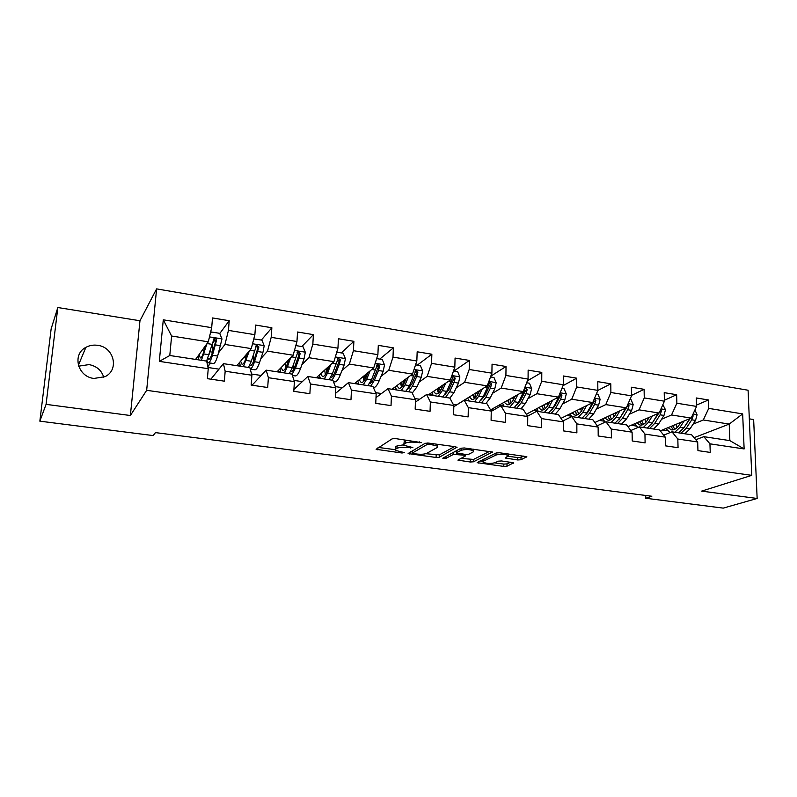 <?xml version="1.0" encoding="UTF-8"?>
<svg xmlns="http://www.w3.org/2000/svg" width="797" height="797" viewBox="0 0 797 797"><rect width="100%" height="100%" fill="white"/><g stroke="black" fill="none" stroke-linecap="round" stroke-linejoin="round"><path stroke-width="1.2" d="M421.593 442.634L395.442 438.579L392.134 438.838L376.114 449.309L402.017 453.005L404.308 452.576L395.382 450.355L395.651 449.149L396.996 448.332C399.197 447.326 402.634 447.077 407.317 447.565L412.836 447.555L403.83 445.284L404.109 444.009L405.504 443.162C407.775 442.126 411.292 441.857 416.044 442.365L421.593 442.634M97.632 345.32C93.388 344.722 89.473 345.4 85.867 347.372C71.86 354.316 77.678 376.871 93.966 378.445L104.955 376.682C119.54 370.047 114.101 347.093 97.632 345.32M103.759 377.24C101.518 370.286 96.606 366.072 89.025 364.598L78.634 366.172M517.721 459.959L520.999 459.739L526.847 456.711L499.48 452.756L496.162 452.985L477.154 462.668L503.804 466.424L506.982 466.215L513.686 462.808L501.512 460.955L498.274 461.174L495.096 462.698C490.514 463.834 486.499 463.655 483.062 462.18L483.49 461.154L495.963 455.037C500.636 453.842 504.74 454.001 508.267 455.535L505.437 458.076L517.721 459.959L517.751 457.568L521.019 457.339L523.768 456.063M701.619 491.121L757.15 498.464L723.248 508.117L645.749 498.255L651.836 496.252L155.475 432.612L153.193 435.58L39.85 421.165L46.077 404.358L130.369 415.516L146.658 390.321L751.77 475.351L701.619 491.121M457.05 447.665L455.774 446.798L428.427 443.072L425.11 443.321L408.114 453.543L436.079 457.488L439.257 457.269L457.06 447.157M461.055 448.213L464.372 447.974L492.426 452.038L473.498 461.792L470.32 462.011L457.936 460.128L465.358 455.994L464.133 455.177L453.403 454.4L445.971 458.345L442.773 458.205L461.055 448.213L461.035 450.345C465.687 449.11 469.851 449.289 473.528 450.883L473.119 451.989L468.815 454.21L465.558 454.439L456.671 452.995L456.641 454.17M146.658 390.321L156.61 288.883L748.084 390.231L751.77 475.351M696.528 405.075L708.453 399.974L696.309 397.962L696.568 406.42L676.872 403.222L676.643 394.714L664.22 392.652L664.419 401.2L644.265 397.922L644.106 389.325L631.383 387.222L631.523 395.85L610.891 392.503L610.791 383.815L597.78 381.663L597.85 390.381L576.729 386.953L576.699 378.177L563.369 375.975L563.369 384.782L541.741 381.275L541.791 372.408L528.142 370.147L528.062 379.053L505.906 375.457L506.035 366.49L492.048 364.179L491.898 373.175L469.194 369.489L469.393 360.433L455.067 358.062L454.828 367.158L431.566 363.382L431.854 354.217L417.16 351.786L416.841 360.991L392.991 357.116L393.359 347.851L378.296 345.36L377.888 354.665L353.42 350.69L353.888 341.325L338.446 338.765L337.938 348.179L312.842 344.095L313.4 334.63L297.55 332.01L296.952 341.514L271.189 337.34L271.857 327.756L255.588 325.066L254.881 334.69L228.44 330.396L229.207 320.703L212.51 317.943L211.683 327.677L163.285 319.816L159.31 361.37L169.791 355.502L206.672 361.101L208.236 368.702L207.399 378.675L224.375 381.165L225.162 371.233L223.419 363.651L249.869 367.666L251.892 375.238L251.165 385.09L267.692 387.511L268.38 377.708L266.178 370.147L291.941 374.062L294.402 381.604L293.784 391.337L309.874 393.698L310.461 384.005L307.831 376.473L332.927 380.289L335.816 387.8L335.298 397.434L350.979 399.725L351.457 390.141L348.419 382.65L372.886 386.366L376.164 393.848L375.746 403.362L391.028 405.603L391.407 396.129L387.99 388.657L411.85 392.283L415.496 399.735L415.167 409.14L430.061 411.332L430.36 401.957L426.574 394.525L449.847 398.062L453.842 405.474L453.603 414.779L468.138 416.911L468.337 407.646L464.213 400.243L486.917 403.69L491.251 411.073L491.091 420.278L505.268 422.36L505.398 413.195L500.934 405.822L523.091 409.19L527.744 416.542L527.674 425.648L541.502 427.67L541.552 418.604L536.779 411.272L558.408 414.56L563.369 421.872L563.369 430.878L576.869 432.861L576.839 423.894L571.778 416.592L592.898 419.8L598.139 427.082L598.208 435.989L611.399 437.922L611.299 429.055L605.949 421.782L626.581 424.921L632.101 432.163L632.24 440.98L645.112 442.873L644.952 434.096L639.333 426.853L659.498 429.922L665.266 437.135L665.475 445.852L678.058 447.695L677.819 439.017L671.961 431.815L691.666 434.813L697.684 441.986L697.943 450.614L710.237 452.417L709.948 443.829L703.841 436.666L729.863 440.621L729.225 424.084L703.303 419.989L693.121 424.114M708.453 399.974L708.742 408.393L742.665 413.902L744.129 448.94L709.948 443.829M697.684 441.986L677.819 439.017M665.266 437.135L644.952 434.096M632.101 432.163L611.299 429.055M598.139 427.082L576.839 423.894M563.369 421.872L541.552 418.604M527.744 416.542L505.398 413.195M491.251 411.073L468.337 407.646M453.842 405.474L430.36 401.957M415.496 399.735L391.407 396.129M376.164 393.848L351.457 390.141M335.816 387.8L310.461 384.005M294.402 381.604L268.38 377.708M251.892 375.238L225.162 371.233M208.236 368.702L159.31 361.37M661.58 419.242L671.532 414.978L691.168 418.076L660.255 430.868M663.702 435.172L671.961 431.815M691.168 418.076L696.568 406.42M671.532 414.978L676.872 403.222M629.311 414.271L639.035 409.847L659.119 413.015L627.936 426.694M630.845 430.519L639.333 426.853M659.119 413.015L664.419 401.2M639.035 409.847L644.265 397.922M596.295 409.19L605.78 404.597L626.332 407.835L594.861 422.52M597.222 425.797L605.949 421.782M626.332 407.835L631.523 395.85M605.78 404.597L610.891 392.503M562.523 403.999L571.738 399.217L592.779 402.545L560.988 418.365M552.65 409.13L552.062 409.439M562.782 421.015L571.778 416.592M592.779 402.545L597.85 390.381M571.738 399.217L576.729 386.953M527.943 398.699L536.889 393.718L558.438 397.115L526.299 414.251M517.652 404.438L517.054 404.776M527.514 416.173L536.779 411.272M558.438 397.115L563.369 384.782M536.889 393.718L541.741 381.275M492.536 393.29L501.193 388.079L523.26 391.566L490.563 409.907M491.241 411.362L500.934 405.822M523.26 391.566L528.062 379.053M501.193 388.079L505.906 375.457M456.263 387.76L464.631 382.301L487.236 385.868L456.691 404.826L453.214 404.298M453.812 406.689L464.213 400.243M487.236 385.868L491.898 373.175M464.631 382.301L469.194 369.489M419.112 382.122L427.152 376.383L450.325 380.039L428.447 394.804M419.591 399.257L414.918 398.56M415.406 402.087L426.574 394.525M450.325 380.039L454.828 367.158M427.152 376.383L431.566 363.382M381.026 376.373L388.747 370.316L412.497 374.072L391.955 389.265M381.464 393.539L375.646 392.662M375.995 397.613L387.99 388.657M412.497 374.072L416.841 360.991M388.747 370.316L392.991 357.116M341.993 370.525L349.365 364.099L373.713 367.945L354.565 383.576M342.371 387.671L335.358 386.615M335.517 393.369L348.419 382.65M373.713 367.945L377.888 354.665M349.365 364.099L353.42 350.69M301.943 364.598L308.967 357.714L333.943 361.659L316.279 377.758M302.292 381.653L294.013 380.408M293.904 389.494L307.831 376.473M333.943 361.659L337.938 348.179M308.967 357.714L312.842 344.095M260.858 358.6L267.513 351.168L293.147 355.223L277.037 371.8M251.334 369.25L250.527 370.147M261.177 375.477L251.573 374.042M252.041 385.22L266.178 370.147M293.147 355.223L296.952 341.514M267.513 351.168L271.189 337.34M218.687 352.603L224.963 344.453L251.284 348.608L236.819 365.684M210.607 363.083L207.828 366.69M218.986 369.15L207.987 367.497M210.896 379.183L223.419 363.651M251.284 348.608L254.881 334.69M224.963 344.453L228.44 330.396M163.285 319.816L171.614 336.025L208.306 341.823L195.574 359.417M208.306 341.823L211.683 327.677M130.369 415.516L139.973 320.753L57.832 307.532L46.077 404.358M57.832 307.532L51.157 328.772L39.85 421.165M757.15 498.464L753.643 419.551L749.319 418.853M139.973 320.753L156.61 288.883M645.7 495.465L645.749 498.255M171.614 336.025L169.791 355.502M683.946 427.83L678.645 432.831M694.077 437.683L729.225 424.084L742.665 413.902M695.801 439.745L703.841 436.666M562.413 420.467L563.549 420.637M526.847 415.127L528.909 415.436M491.46 409.807L493.433 410.106M744.129 448.94L729.863 440.621M703.303 419.989L708.742 408.393M212.43 352.423L212.44 348.598M204.321 347.333L205.038 347.442M195.833 359.058L198.692 359.487M207.788 366.52L210.448 363.053M212.55 343.308L215.12 339.821M219.763 333.525L229.207 320.703M253.356 356.448L253.366 354.984M250.487 369.967L251.145 369.23M255.628 346.755L256.156 346.137M261.366 340.04L271.857 327.756M246.751 353.948L247.319 354.037M237.107 365.335L240.196 365.803M301.804 346.556L313.4 334.63M277.366 371.462L280.674 371.96M341.246 352.912L353.888 341.325M316.638 377.429L320.155 377.967M379.731 359.108L393.359 347.851M354.964 383.257L358.67 383.825M417.279 365.156L431.854 354.217M392.373 388.946L396.268 389.544M453.931 371.053L469.393 360.433M428.896 394.505L432.98 395.123M490.803 376.134L506.035 366.49M464.581 399.935L468.825 400.582M527.355 380.886L541.791 372.408M499.43 405.235L503.834 405.902M563.021 385.668L576.699 378.177M533.492 410.415L538.045 411.103M597.81 390.47L610.791 383.815M566.787 415.476L571.489 416.193M631.513 395.382L644.106 389.325M599.344 420.427L604.176 421.165M664.399 400.253L676.643 394.714M631.184 425.269L636.145 426.026M662.327 430.011L667.408 430.778M406.938 440.143L405.593 440.681L405.504 443.162M403.87 444.188L404.209 441.528L405.593 440.681M403.561 444.856L397.085 445.882L396.996 448.332M395.422 449.309L395.74 446.709L397.085 445.882M378.515 447.456L395.143 449.667M425.747 453.722L439.326 454.878L454.489 446.629M410.694 451.73L412.378 451.949M429.623 444.218L427.312 444.387L412.398 453.005L416.622 454.021C421.185 454.499 424.592 454.26 426.853 453.294L437.254 447.456L437.633 446.151L429.623 444.218L429.653 443.242M412.358 450.753L412.338 453.055M489.527 451.401L473.548 459.421L473.498 461.792M460.766 458.365L473.548 459.421M456.701 451.75L454.479 451.73M456.86 450.454L456.801 452.596L461.035 450.345M456.701 450.534L456.681 452.686M508.297 456.282L517.751 457.568M482.932 459.52L483.082 461.423M494.678 462.868L503.834 464.083L507.012 463.874L510.648 462.18M480.073 460.925L483.082 461.324M205.576 345.599L203.793 351.686C202.478 356.06 201.312 358.132 200.306 357.923L199.12 354.516M207.001 343.627L201.422 360.304M198.802 359.905L198.244 355.731M210.239 333.724L211.434 332L219.683 333.325L221.994 339.014L217.641 356.06C216.007 361.28 214.552 363.761 213.277 363.482L208.425 362.755M212.361 352.653L212.291 344.284M211.434 332L210.209 333.843M206.961 360.483L208.166 362.715C209.412 362.974 210.846 360.493 212.46 355.263L216.545 340.259C216.415 338.725 215.618 338.117 214.134 338.456L206.592 361.091M205.327 346.436L204.59 347.372M204.112 350.61L204.181 347.522M214.134 338.456L213.317 339.572C214.871 339.243 215.648 339.881 215.648 341.475L212.261 353.001C210.916 357.355 209.731 359.417 208.684 359.198L207.967 358.301M247.708 352.822L245.974 358.212C244.54 362.505 243.234 364.538 242.049 364.299L240.624 361.19M249.331 350.919L243.414 366.69M240.335 366.221L239.608 362.396M253.785 338.934L261.904 340.13L264.196 345.749L262.94 352.344L259.563 362.525C257.8 367.646 256.176 370.067 254.681 369.758L250.248 369.091M253.486 361.539L253.356 354.994M250.228 369.021C251.583 368.632 253.008 366.202 254.512 361.738L258.886 346.984L256.584 345.191L251.314 361.25L248.465 367.437M244.111 357.076L245.297 357.255L245.376 359.925M245.297 357.255L245.307 355.671M255.717 346.247C257.192 346.008 257.919 346.645 257.879 348.159L254.223 359.487C252.779 363.771 251.444 365.783 250.218 365.544L249.76 365.235M288.803 359.696L287.079 364.578C285.545 368.792 284.101 370.774 282.756 370.505L281.102 367.616M290.596 357.843L287.438 366.819L284.35 372.906M280.843 372.378L279.956 368.792M295.817 345.589L303.039 346.755L305.331 352.304L304.046 358.809L300.419 368.812C298.526 373.853 296.743 376.214 295.059 375.885L292.399 375.477M293.744 369.041L293.346 364.887M292.061 374.441L295.498 368.055L299.094 358.032L300.16 353.539L297.948 351.756L292.379 367.576L289.261 373.654M285.167 363.432L285.814 367.616M287.508 363.382L287.468 361.071M288.454 360.055L288.464 360.662M297.092 352.742L299.034 354.675L295.129 365.813C293.575 370.027 292.1 371.99 290.716 371.721L290.596 371.681M328.882 366.281L327.168 370.774C325.525 374.919 323.951 376.851 322.446 376.563L320.603 373.823M330.855 364.488L327.597 372.996L324.269 378.973M320.344 378.376L319.328 374.979M336.752 352.184L343.148 353.21L345.42 358.7L344.105 365.106L340.259 374.949C338.247 379.91 336.314 382.201 334.431 381.853L333.475 381.703M333.076 375.865L332.558 373.385M332.08 380.159L335.457 374.211L339.283 364.349L340.389 359.925L338.267 358.152L332.419 373.743L329.061 379.701M324.688 370.097L325.335 374.55M326.601 372.149L326.461 368.473M327.547 367.497L327.627 369.569M337.41 359.088L339.163 361.031L335.009 371.99C333.475 375.845 331.97 377.778 330.496 377.798L330.536 377.798M367.975 372.637L366.261 376.822C364.528 380.906 362.824 382.789 361.171 382.48L359.138 379.85M370.107 370.894L366.769 379.033L363.203 384.891M358.889 384.234L357.743 380.986M376.652 358.61L382.261 359.517L384.523 364.926L383.178 371.263L379.123 380.936C377.25 385.26 375.377 387.531 373.484 387.731M371.502 382.261L371.013 380.817M370.824 386.047L374.441 380.219L378.465 370.515L379.611 366.162L377.579 364.398L371.472 379.761L367.885 385.599M363.004 376.692L363.94 381.016M364.867 379.681L364.568 375.417M365.733 374.46L365.813 375.935L366.58 376.054M376.732 365.295L378.286 367.228L373.913 378.007C372.458 381.434 370.974 383.327 369.479 383.666M365.953 377.549L365.813 375.935M406.121 378.784L404.398 382.719C402.575 386.734 400.761 388.577 398.958 388.249L396.757 385.708M408.413 377.091L404.986 384.921L401.2 390.669M396.517 389.952L395.252 386.814M415.546 364.877L420.408 365.654L422.659 371.013L421.284 377.25L417.03 386.774L412.238 393.1M409.01 388.358L408.632 387.561M408.632 391.795L412.467 386.077L416.692 376.533L417.877 372.229L415.914 370.485L409.568 385.628L405.763 391.357M400.433 382.988L401.628 387.173M402.266 386.445L401.778 381.992M403.033 381.066L403.083 381.713L404.737 381.962M415.068 371.362L416.452 373.275L416.084 374.341L411.87 383.875L407.566 389.305M403.471 384.612L403.083 381.713M443.351 384.752L441.618 388.478C439.715 392.433 437.782 394.226 435.839 393.877L433.488 391.407M445.792 383.108L442.265 390.66L438.28 396.298M433.239 395.541L431.874 392.493M453.493 370.984L457.637 371.651L459.869 376.941L458.474 383.108L454.031 392.473L449.887 398.141M445.543 397.404L449.568 391.785L453.991 382.401L455.207 378.167L453.314 376.433L446.748 391.357L442.733 396.976M436.995 389.046L438.43 393.07M438.808 392.742L438.141 388.269M455.207 378.167L453.702 379.173L448.91 389.613L444.806 394.754M440.153 391.108L439.476 387.372M479.704 390.55L477.951 394.107C475.958 397.992 473.926 399.745 471.854 399.377L469.353 396.966M482.275 388.946L478.668 396.268L474.474 401.808M469.104 400.991L467.64 398.032M490.514 376.951L493.971 377.509L496.192 382.739L494.778 388.816L490.155 398.042L485.901 403.541M479.087 391.795L478.997 390.988M481.567 402.883L485.801 397.364L490.404 388.129L491.649 383.945L489.826 382.231L483.042 396.946L478.828 402.465M472.711 394.884L474.384 398.769M474.514 398.679L473.667 394.296M491.649 383.945L490.055 384.931L485.074 395.202L481.209 400.014M476.008 397.225L475.082 393.419M515.191 396.189L513.427 399.596C511.365 403.412 509.233 405.135 507.031 404.746L504.391 402.385M517.901 394.635L514.204 401.748L509.831 407.177M504.142 406.311L502.588 403.421M526.638 382.769L529.447 383.218L531.649 388.388L530.214 394.395L525.422 403.471L520.989 408.871M513.886 398.709L513.676 397.065M516.755 408.233L521.168 402.814L525.94 393.718L527.225 389.594L525.462 387.9L518.478 402.405L514.075 407.825M507.619 400.532L509.502 404.298M508.386 400.094L509.273 404.039M527.225 389.594L525.552 390.56L520.381 400.662L516.805 405.115M511.056 403.053L509.881 399.237M549.86 401.688L548.087 404.956C545.945 408.722 543.713 410.395 541.402 409.987L538.633 407.675M552.69 400.174L548.924 407.088L544.361 412.428M538.373 411.511L536.73 408.692M561.905 388.448L564.087 388.797L566.288 393.907L564.824 399.835L559.873 408.781L555.26 414.081M547.938 405.225L547.569 402.913M559.255 395.053L558.01 398.769L553.088 407.735L548.515 413.055M541.741 406.022L543.813 409.658M542.329 405.703L543.096 408.841M551.125 413.454L555.718 408.134L560.65 399.177L561.965 395.113L559.803 393.698M561.965 395.113L560.211 396.049L554.871 406.002L551.634 410.047M545.297 408.642L543.913 404.856M583.733 407.048L581.94 410.186C579.728 413.892 577.417 415.536 574.996 415.117L572.097 412.836M586.682 405.573L582.836 412.308L578.104 417.548M571.838 416.602L570.104 413.832M596.345 393.997L597.939 394.256L600.121 399.307L598.637 405.155L593.536 413.962L588.754 419.172M581.272 411.282L580.714 408.552M592.679 402.585L586.911 412.946L582.159 418.166M575.085 411.352L577.347 414.878M575.514 411.132L576.131 413.474M584.719 418.555L589.481 413.334L594.562 404.517L595.897 400.502L594.353 398.809M595.897 400.502L594.074 401.409L588.575 411.212L585.705 414.809M578.781 414.041L577.177 410.306M616.838 412.268L615.025 415.307C612.754 418.963 610.353 420.567 607.822 420.129L604.803 417.887M619.897 410.844L615.971 417.419L611.09 422.569M605.162 422.141L602.731 418.853M629.979 399.417L631.005 399.576L633.177 404.577L631.682 410.355L626.432 419.033L621.501 424.143M613.879 416.99L613.122 414.002M625.794 408.094L619.956 418.026L615.055 423.167M607.703 416.532L610.133 419.969M607.972 416.403L608.4 417.957M617.555 423.546L622.467 418.415L627.697 409.728L629.052 405.773L627.956 404.099M629.052 405.773L627.169 406.649L619.05 419.421M611.518 419.262L609.715 415.596M649.196 417.369L647.373 420.308C645.032 423.904 642.551 425.478 639.921 425.03L636.793 422.808M652.354 415.984L648.359 422.41L643.328 427.461M637.889 427.481L634.651 423.755M662.845 404.707L665.485 409.728L663.971 415.436L658.591 423.984L653.51 429.015M645.789 422.44L644.823 419.292M658.143 413.444L652.255 423.008L647.204 428.059M639.592 421.583L642.193 424.921M639.722 421.523L639.931 422.271M649.645 428.427L654.716 423.386L660.075 414.829L661.46 410.913L660.743 409.399M658.79 413.165L651.687 423.865M643.528 424.343L641.535 420.726M680.827 422.35L678.994 425.2C676.593 428.746 674.043 430.29 671.313 429.822L668.085 427.63M684.095 421.005L680.03 427.282L674.86 432.253M670.028 432.602L665.864 428.547M694.954 409.917L697.076 414.769L695.552 420.408L690.033 428.826L684.812 433.767M677.012 427.66L675.846 424.412M670.795 426.505L673.545 429.762M681.037 433.199L686.247 428.238L691.736 419.81L693.141 415.944L692.742 414.679M690.182 418.485L683.657 428.148M674.84 429.274L672.678 425.728M689.774 418.654L683.846 427.869L680.03 427.282M416.084 441.389L416.044 442.365M404.209 441.528L404.109 444.009M410.525 447.057L410.495 447.994M407.347 446.599L407.317 447.565M395.74 446.709L395.651 449.149M402.057 452.098L402.017 453.005M377.718 447.964L377.639 449.787M419.312 441.837L419.272 442.813M439.326 454.878L439.257 457.269M436.148 455.097L436.079 457.488M409.628 452.347L409.568 454.001M427.351 442.993L427.312 444.387M412.477 450.684L412.398 453.005M433.03 443.7L433 444.676M492.267 451.919L492.257 452.457M470.369 459.64L470.32 462.011M459.321 459.112L459.281 460.556M464.163 454.25L464.133 455.177M453.463 452.268L453.403 454.4M446.021 456.243L445.971 458.345M506.743 457.129L506.723 458.474M495.993 453.075L495.963 455.037M483.53 459.221L483.49 461.154M513.507 462.688L513.507 463.206M507.012 463.874L506.982 466.215M503.834 464.083L503.804 466.424M478.489 461.712L478.459 463.077M526.658 456.581L526.648 457.129M521.019 457.339L520.999 459.739M221.935 338.874L209.481 336.892M209.183 354.765L203.972 353.958M201.99 350.55L204.032 350.859M211.404 347.253L212.47 347.422M210.059 351.796L212.371 352.154M217.641 356.06L212.46 355.263M212.261 344.364L207.061 343.547M220.779 345.709L215.559 344.882M215.648 341.475L216.545 340.259M204.739 347.253L204.789 346.685M264.146 345.609L252.539 343.756M251.314 361.25L246.243 360.473M252.27 358.341L253.356 358.511M259.563 362.525L254.512 361.738M254.651 351.039L249.859 350.281M262.94 352.344L257.869 351.547M257.879 348.159L258.886 346.984M305.271 352.164L294.472 350.441M292.379 367.576L287.438 366.819M300.419 368.812L295.498 368.055M295.956 357.534L291.572 356.847M304.046 358.809L299.094 358.032M299.034 354.675L300.16 353.539M345.37 358.56L335.338 356.956M332.419 373.743L327.597 372.996M340.259 374.949L335.457 374.211M336.224 363.87L332.21 363.243M344.105 365.106L339.283 364.349M339.163 361.031L340.389 359.925M384.463 364.797L375.168 363.312M371.472 379.761L366.769 379.033M379.123 380.936L374.441 380.219M375.487 370.047L371.84 369.479M383.178 371.263L378.465 370.515M378.286 367.228L379.611 366.162M422.599 370.874L414.012 369.509M409.568 385.628L404.986 384.921M417.03 386.774L412.467 386.077M413.792 376.074L410.485 375.556M421.284 377.25L416.692 376.533M416.452 373.275L417.877 372.229M459.819 376.812L451.899 375.546M446.748 391.357L442.265 390.66M439.496 387.352L441.966 387.731M454.031 392.473L449.568 391.785M451.162 381.952L448.183 381.484M458.474 383.108L453.991 382.401M496.132 382.6L488.86 381.444M483.042 396.946L478.668 396.268M475.789 392.971L478.32 393.369M490.155 398.042L485.801 397.364M487.634 387.691L484.974 387.272M494.778 388.816L490.404 388.129M531.599 388.259L524.934 387.193M518.478 402.405L514.204 401.748M511.226 398.47L513.806 398.869M525.422 403.471L521.168 402.814M523.24 393.3L520.889 392.921M530.214 394.395L525.94 393.718M566.229 393.778L560.152 392.811M553.088 407.735L548.924 407.088M545.835 403.83L547.748 404.129M559.873 408.781L555.718 408.134M558.01 398.769L555.947 398.44M564.824 399.835L560.65 399.177M600.061 399.177L594.552 398.301M586.911 412.946L582.836 412.308M579.658 409.07L580.824 409.25M593.536 413.962L589.481 413.334M591.982 404.109L590.188 403.83M598.637 405.155L594.562 404.517M633.117 404.448L628.146 403.661M619.956 418.026L615.971 417.419M626.432 419.033L622.467 418.415M625.177 409.329L623.643 409.09M631.682 410.355L627.697 409.728M665.435 409.608L660.972 408.891M652.255 423.008L648.359 422.41M658.591 423.984L654.716 423.386M657.615 414.44L656.339 414.241M663.971 415.436L660.075 414.829M659.717 411.68L661.46 410.913M697.026 414.639L693.051 414.012M690.033 428.826L686.247 428.238M689.325 419.431L688.299 419.262M695.552 420.408L691.736 419.81M691.916 416.452L693.141 415.944M78.365 365.295L85.867 347.372M437.683 444.337L437.633 446.151M465.528 454.429L465.498 455.605M473.557 449.219L473.528 450.883M508.287 453.951L508.267 455.535M255.737 346.187L256.584 345.191M297.151 352.563L297.948 351.756M337.529 358.819L338.267 358.152M376.911 364.936L377.579 364.398M415.307 370.934L415.914 370.485M452.776 376.802L453.314 376.433M607.822 420.129L608.34 420.208M639.921 425.03L640.459 425.11M671.313 429.822L671.871 429.912"/></g></svg>
